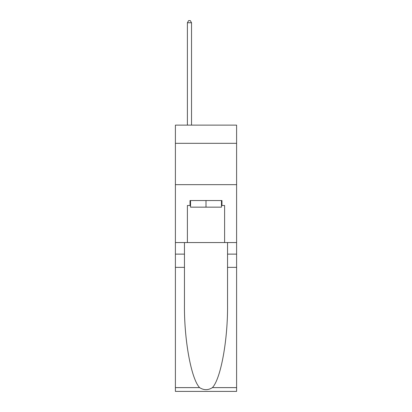 <?xml version="1.0" encoding="UTF-8"?>
<svg xmlns="http://www.w3.org/2000/svg" width="412" height="412" viewBox="0 0 412 412"><rect width="100%" height="100%" fill="white"/><g stroke="black" fill="none" stroke-linecap="round" stroke-linejoin="round"><path stroke-width="0.62" d="M236.596 143.319L236.596 125.124L175.404 125.124L175.404 143.319L236.596 143.319L236.596 242.55L224.607 242.55L224.607 205.506L221.96 205.506L221.96 200.541L190.04 200.541L190.04 205.506L190.535 205.506M175.404 267.357L184.458 267.357L184.458 304.236C184.02 339.483 191.168 378.86 199.604 387.625C203.863 390.349 208.127 390.349 212.396 387.625L236.596 387.625L236.596 391.4L175.404 391.4L175.404 143.319M221.465 200.541L221.465 207.159L190.535 207.159L190.535 200.541M206 200.541L206 207.159M212.396 387.625C220.832 378.86 227.98 339.483 227.542 304.236L227.542 242.55M227.542 267.357L236.596 267.357L236.596 242.55M184.458 242.55L184.458 267.357M236.596 387.625L236.596 267.357M175.404 242.55L187.393 242.55L187.393 205.506L190.04 205.506M175.404 184.664L236.596 184.664M187.393 242.55L224.607 242.55M221.465 205.506L221.96 205.506M191.528 125.124L191.528 22.748L187.393 22.748L187.393 125.124M187.393 22.748L188.634 20.6L190.287 20.6L191.528 22.748M227.542 254.127L236.596 254.127M184.458 254.127L175.404 254.127M175.404 387.625L199.604 387.625"/></g></svg>
